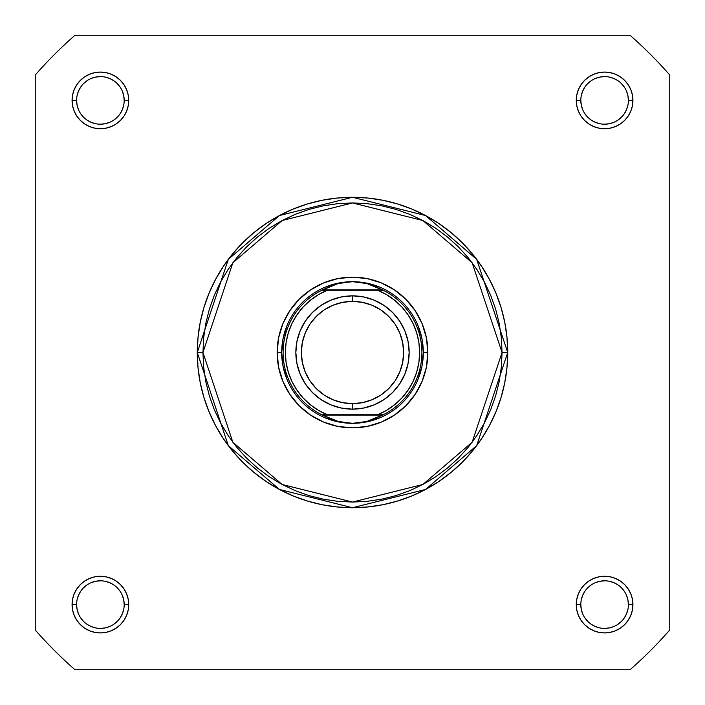 <?xml version="1.0" encoding="UTF-8"?>
<svg xmlns="http://www.w3.org/2000/svg" width="705" height="705" viewBox="0 0 705 705"><rect width="100%" height="100%" fill="white"/><g stroke="black" fill="none" stroke-linecap="round" stroke-linejoin="round"><path stroke-width="1.06" d="M124.195 604.608L124.195 604.599A23.794 23.794 0 0 0 100.401 580.805A23.794 23.794 0 0 0 76.607 604.599L72.077 604.599A28.323 28.323 0 0 1 100.401 576.276A28.323 28.323 0 0 1 128.724 604.599L124.195 604.599A23.794 23.794 0 0 1 100.401 628.393A23.794 23.794 0 0 1 76.607 604.599A23.794 23.794 0 0 1 100.401 580.805A23.794 23.794 0 0 1 124.195 604.599L123.736 599.955L122.379 595.496M628.393 604.608L628.393 604.599A23.794 23.794 0 0 0 604.599 580.805A23.794 23.794 0 0 0 580.805 604.599L576.276 604.599A28.323 28.323 0 0 1 604.599 576.276A28.323 28.323 0 0 1 632.923 604.599L628.393 604.599A23.794 23.794 0 0 1 604.599 628.393A23.794 23.794 0 0 1 580.805 604.599A23.794 23.794 0 0 1 604.599 580.805A23.794 23.794 0 0 1 628.393 604.599L627.935 599.955L626.586 595.496M76.607 100.392L76.607 100.401A23.794 23.794 0 0 0 100.401 124.195A23.794 23.794 0 0 0 124.195 100.401A23.794 23.794 0 0 0 100.401 76.607A23.794 23.794 0 0 0 76.607 100.401L72.077 100.401A28.323 28.323 0 0 1 100.401 72.077A28.323 28.323 0 0 1 128.724 100.401L124.195 100.401A23.794 23.794 0 0 1 100.401 124.195A23.794 23.794 0 0 1 76.607 100.401A23.794 23.794 0 0 1 100.401 76.607A23.794 23.794 0 0 1 124.195 100.401L123.736 95.757L122.379 91.297M580.805 100.392L580.805 100.401A23.794 23.794 0 0 0 604.599 124.195A23.794 23.794 0 0 0 628.393 100.401A23.794 23.794 0 0 0 604.599 76.607A23.794 23.794 0 0 0 580.805 100.401L576.276 100.401A28.323 28.323 0 0 1 604.599 72.077A28.323 28.323 0 0 1 632.923 100.401L628.393 100.401A23.794 23.794 0 0 1 604.599 124.195A23.794 23.794 0 0 1 580.805 100.401A23.794 23.794 0 0 1 604.599 76.607A23.794 23.794 0 0 1 628.393 100.401L627.935 95.757L626.586 91.297M427.847 352.5L423.317 352.5L427.847 352.5L426.402 337.801L422.11 323.665L415.148 310.641L405.78 299.22L394.359 289.852L381.334 282.89L367.199 278.598L352.5 277.153L337.801 278.598L323.665 282.89L310.641 289.852L299.22 299.22L289.852 310.641L282.89 323.665L278.598 337.801L277.153 352.5A75.347 75.347 0 0 1 352.5 277.153A75.347 75.347 0 0 1 427.847 352.5A75.347 75.347 0 0 1 352.5 427.847A75.347 75.347 0 0 1 277.153 352.5L278.598 367.199L282.89 381.334L289.852 394.359L299.22 405.78L310.641 415.148L323.665 422.11L337.801 426.402L352.5 427.847L367.199 426.402L381.334 422.11L394.359 415.148L405.78 405.78L415.148 394.359L422.11 381.334L426.402 367.199L427.847 352.5M283.049 338.682L287.076 325.402L283.049 338.682L281.683 352.5L277.153 352.5L281.683 352.5L283.049 366.318L287.076 379.598L283.049 366.318M502.057 352.5L472.147 442.238L422.885 484.467L352.5 502.057L282.115 484.467L232.853 442.238L202.943 352.5L197.277 352.5L228.323 445.639L279.453 489.464L352.5 507.723L425.547 489.464L476.677 445.639L507.723 352.5L502.057 352.5L501.343 367.155L499.184 381.678L495.624 395.919L490.68 409.737L484.397 423L476.853 435.593L468.111 447.384L458.259 458.259L447.384 468.111L435.593 476.853L423 484.397L409.737 490.68L395.919 495.624L381.678 499.184L367.155 501.343L352.5 502.057L337.845 501.343L323.322 499.184L309.081 495.624L295.263 490.68L282 484.397L269.407 476.853L257.616 468.111L246.741 458.259L236.889 447.384L228.147 435.593L220.603 423L214.32 409.737L209.376 395.919L205.816 381.678L203.657 367.155L202.943 352.5L203.657 337.845L205.816 323.322L209.376 309.081L214.32 295.263L220.603 282L228.147 269.407L236.889 257.616L246.741 246.741L257.616 236.889L269.407 228.147L282 220.603L295.263 214.32L309.081 209.376L323.322 205.816L337.845 203.657L352.5 202.943L367.155 203.657L381.678 205.816L395.919 209.376L409.737 214.32L423 220.603L435.593 228.147L447.384 236.889L458.259 246.741L468.111 257.616L476.853 269.407L484.397 282L490.68 295.263L495.624 309.081L499.184 323.322L501.343 337.845L502.057 352.5L507.723 352.5A155.223 155.223 0 0 1 352.5 507.723A155.223 155.223 0 0 1 197.277 352.5L198.026 367.719L200.255 382.78L203.957 397.558L209.094 411.905L215.607 425.67L223.432 438.739L232.509 450.971L242.74 462.26L254.029 472.491L266.261 481.568L279.33 489.393L293.095 495.906L307.442 501.043L322.22 504.745L337.281 506.974L352.5 507.723L367.719 506.974L382.78 504.745L397.558 501.043L411.905 495.906L425.67 489.393L438.739 481.568L450.971 472.491L462.26 462.26L472.491 450.971L481.568 438.739L489.393 425.67L495.906 411.905L501.043 397.558L504.745 382.78L506.974 367.719L507.723 352.5L506.974 337.281L504.745 322.22L501.043 307.442L495.906 293.095L489.393 279.33L481.568 266.261L472.491 254.029L462.26 242.74L450.971 232.509L438.739 223.432L425.67 215.607L411.905 209.094L397.558 203.957L382.78 200.255L367.719 198.026L352.5 197.277L337.281 198.026L322.22 200.255L307.442 203.957L293.095 209.094L279.33 215.607L266.261 223.432L254.029 232.509L242.74 242.74L232.509 254.029L223.432 266.261L215.607 279.33L209.094 293.095L203.957 307.442L200.255 322.22L198.026 337.281L197.277 352.5A155.223 155.223 0 0 1 352.5 197.277A155.223 155.223 0 0 1 507.723 352.5L476.677 259.361L425.547 215.536L352.5 197.277L279.453 215.536L228.323 259.361L197.277 352.5L202.943 352.5L232.853 262.762L282.115 220.533L352.5 202.943L422.885 220.533L472.147 262.762L502.057 352.5M629.997 669.75L75.003 669.75A421.493 421.493 0 0 1 35.25 629.997L35.25 75.003A421.493 421.493 0 0 1 75.003 35.25L629.997 35.25A421.493 421.493 0 0 1 669.75 75.003L669.75 629.997A421.493 421.493 0 0 1 629.997 669.75L75.003 669.75A421.493 421.493 0 0 1 35.25 629.997L35.25 75.003A421.493 421.493 0 0 1 75.003 35.25L629.997 35.25A421.493 421.493 0 0 1 669.75 75.003L669.75 629.997A421.493 421.493 0 0 1 629.997 669.75M628.393 100.401L632.923 100.401A28.323 28.323 0 0 1 604.599 128.724A28.323 28.323 0 0 1 576.276 100.401L576.822 105.926L578.435 111.24L581.052 116.14L584.568 120.432L588.86 123.948L593.76 126.565L599.074 128.178L604.599 128.724L610.125 128.178L615.439 126.565L620.338 123.948L624.63 120.432L628.155 116.14L630.772 111.24L632.385 105.926L632.923 100.401L632.385 94.875L630.772 89.561L628.155 84.662L624.63 80.37L620.338 76.845L615.439 74.228L610.125 72.615L604.599 72.077L599.074 72.615L593.76 74.228L588.86 76.845L584.568 80.37L581.052 84.662L578.435 89.561L576.822 94.875L576.276 100.401L580.805 100.401L581.264 105.045L582.621 109.504M124.195 100.401L128.724 100.401A28.323 28.323 0 0 1 100.401 128.724A28.323 28.323 0 0 1 72.077 100.401L72.615 105.926L74.228 111.24L76.845 116.14L80.37 120.432L84.662 123.948L89.561 126.565L94.875 128.178L100.401 128.724L105.926 128.178L111.24 126.565L116.14 123.948L120.432 120.432L123.948 116.14L126.565 111.24L128.178 105.926L128.724 100.401L128.178 94.875L126.565 89.561L123.948 84.662L120.432 80.37L116.14 76.845L111.24 74.228L105.926 72.615L100.401 72.077L94.875 72.615L89.561 74.228L84.662 76.845L80.37 80.37L76.845 84.662L74.228 89.561L72.615 94.875L72.077 100.401L76.607 100.401L77.065 105.045L78.414 109.504M580.805 604.59L580.805 604.599A23.794 23.794 0 0 0 604.599 628.393A23.794 23.794 0 0 0 628.393 604.599L632.923 604.599A28.323 28.323 0 0 1 604.599 632.923A28.323 28.323 0 0 1 576.276 604.599L576.822 610.125L578.435 615.439L581.052 620.338L584.568 624.63L588.86 628.155L593.76 630.772L599.074 632.385L604.599 632.923L610.125 632.385L615.439 630.772L620.338 628.155L624.63 624.63L628.155 620.338L630.772 615.439L632.385 610.125L632.923 604.599L632.385 599.074L630.772 593.76L628.155 588.86L624.63 584.568L620.338 581.052L615.439 578.435L610.125 576.822L604.599 576.276L599.074 576.822L593.76 578.435L588.86 581.052L584.568 584.568L581.052 588.86L578.435 593.76L576.822 599.074L576.276 604.599L580.805 604.599L581.264 609.243L582.621 613.702M76.607 604.59L76.607 604.599A23.794 23.794 0 0 0 100.401 628.393A23.794 23.794 0 0 0 124.195 604.599L128.724 604.599A28.323 28.323 0 0 1 100.401 632.923A28.323 28.323 0 0 1 72.077 604.599L72.615 610.125L74.228 615.439L76.845 620.338L80.37 624.63L84.662 628.155L89.561 630.772L94.875 632.385L100.401 632.923L105.926 632.385L111.24 630.772L116.14 628.155L120.432 624.63L123.948 620.338L126.565 615.439L128.178 610.125L128.724 604.599L128.178 599.074L126.565 593.76L123.948 588.86L120.432 584.568L116.14 581.052L111.24 578.435L105.926 576.822L100.401 576.276L94.875 576.822L89.561 578.435L84.662 581.052L80.37 584.568L76.845 588.86L74.228 593.76L72.615 599.074L72.077 604.599L76.607 604.599L77.065 609.243L78.414 613.702M338.682 283.049L325.402 287.076L338.682 283.049L352.5 281.683L359.691 282.141L366.767 283.507L373.615 285.754L383.044 290.187L377.466 290.187L386.428 294.567L394.633 300.233L401.912 307.054L408.098 314.879L413.06 323.533L416.681 332.822L418.893 342.551L419.634 352.5L418.893 362.449L416.681 372.178L413.06 381.467L408.098 390.121L401.912 397.946L394.633 404.767L386.428 410.433L377.466 414.813L327.534 414.813L318.572 410.433L310.367 404.767L303.088 397.946L296.902 390.121L291.94 381.467L288.319 372.178L286.107 362.449L285.366 352.5L286.107 342.551L288.319 332.822L291.94 323.533L296.902 314.879L303.088 307.054L310.367 300.233L318.572 294.567L327.534 290.187L377.466 290.187L321.956 290.187L382.454 289.896L322.546 289.896L331.385 285.754L338.233 283.507L345.309 282.141L352.5 281.683A70.817 70.817 0 0 0 281.683 352.5A70.817 70.817 0 0 0 352.5 423.317A70.817 70.817 0 0 1 281.683 352.5A70.817 70.817 0 0 1 352.5 281.683L366.767 283.507L383.044 290.187A69.398 69.398 0 0 1 383.044 414.813L321.956 414.813L331.385 419.246L338.233 421.493L345.309 422.859L352.5 423.317L359.691 422.859L366.767 421.493L373.615 419.246L382.454 415.104L322.546 415.104L383.044 414.813L366.767 421.493L352.5 423.317L338.233 421.493L321.956 414.813A69.398 69.398 0 0 1 321.956 290.187L338.233 283.507L352.5 281.683A70.817 70.817 0 0 1 423.317 352.5A70.817 70.817 0 0 1 352.5 423.317A70.817 70.817 0 0 0 423.317 352.5A70.817 70.817 0 0 0 352.5 281.683L366.318 283.049L379.598 287.076L366.318 283.049M421.951 338.682L417.924 325.402L421.951 338.682L423.317 352.5L421.951 366.318L417.924 379.598L421.951 366.318M366.318 421.951L379.598 417.924L366.318 421.951L352.5 423.317L338.682 421.951L325.402 417.924L338.682 421.951M80.608 617.809L83.578 621.422M87.173 624.383L91.297 626.586L95.757 627.935M100.392 628.393L105.045 627.935L109.504 626.586M113.611 624.392L117.224 621.422M120.176 617.827L122.379 613.702L123.736 609.243M120.185 591.389L117.224 587.776M113.628 584.824L109.504 582.621L105.045 581.264M100.41 580.805L95.757 581.264L91.297 582.621M87.191 584.815L83.578 587.776M80.617 591.372L78.414 595.496L77.065 599.955M80.608 113.611L83.578 117.224M87.173 120.176L91.297 122.379L95.757 123.736M100.392 124.195L105.045 123.736L109.504 122.379M113.611 120.185L117.224 117.224M120.176 113.628L122.379 109.504L123.736 105.045M120.185 87.191L117.224 83.578M113.628 80.617L109.504 78.414L105.045 77.065M100.41 76.607L95.757 77.065L91.297 78.414M87.191 80.608L83.578 83.578M80.617 87.173L78.414 91.297L77.065 95.757M584.815 113.611L587.776 117.224M591.372 120.176L595.496 122.379L599.955 123.736M604.59 124.195L609.243 123.736L613.702 122.379M617.809 120.185L621.422 117.224M624.383 113.628L626.586 109.504L627.935 105.045M624.392 87.191L621.422 83.578M617.827 80.617L613.702 78.414L609.243 77.065M604.608 76.607L599.955 77.065L595.496 78.414M591.389 80.608L587.776 83.578M584.824 87.173L582.621 91.297L581.264 95.757M584.815 617.809L587.776 621.422M591.372 624.383L595.496 626.586L599.955 627.935M604.59 628.393L609.243 627.935L613.702 626.586M617.809 624.392L621.422 621.422M624.383 617.827L626.586 613.702L627.935 609.243M624.392 591.389L621.422 587.776M617.827 584.824L613.702 582.621L609.243 581.264M604.608 580.805L599.955 581.264L595.496 582.621M591.389 584.815L587.776 587.776M584.824 591.372L582.621 595.496L581.264 599.955M352.5 409.156A56.656 56.656 0 0 1 295.844 352.5A56.656 56.656 0 0 1 352.5 295.844A56.656 56.656 0 0 0 295.844 352.5A56.656 56.656 0 0 0 352.5 409.156L352.5 403.63A51.13 51.13 0 0 1 301.37 352.5A51.13 51.13 0 0 1 352.5 301.37L352.5 295.844L341.449 296.937L330.821 300.163L321.022 305.397L312.438 312.438L305.397 321.022L300.163 330.821L296.937 341.449L295.844 352.5L296.937 363.551L300.163 374.179L305.397 383.978L312.438 392.562L321.022 399.603L330.821 404.837L341.449 408.063L352.5 409.156L363.551 408.063L374.179 404.837L383.978 399.603L392.562 392.562L399.603 383.978L404.837 374.179L408.063 363.551L409.156 352.5L408.063 341.449L404.837 330.821L399.603 321.022L392.562 312.438L383.978 305.397L374.179 300.163L363.551 296.937L352.5 295.844L352.5 301.37L362.476 302.348L372.064 305.256L380.911 309.98L388.658 316.342L395.02 324.089L399.744 332.936L402.652 342.524L403.63 352.5L402.652 362.476L399.744 372.064L395.02 380.911L388.658 388.658L380.911 395.02L372.064 399.744L362.476 402.652L352.5 403.63L342.524 402.652L332.936 399.744L324.089 395.02L316.342 388.658L309.98 380.911L305.256 372.064L302.348 362.476L301.37 352.5L302.348 342.524L305.256 332.936L309.98 324.089L316.342 316.342L324.089 309.98L332.936 305.256L342.524 302.348L352.5 301.37A51.13 51.13 0 0 1 403.63 352.5A51.13 51.13 0 0 1 352.5 403.63L352.5 409.156A56.656 56.656 0 0 0 409.156 352.5A56.656 56.656 0 0 0 352.5 295.844A56.656 56.656 0 0 1 409.156 352.5A56.656 56.656 0 0 1 352.5 409.156M322.247 414.813L327.534 414.813A67.134 67.134 0 0 1 327.534 290.187L321.956 290.187A69.398 69.398 0 0 0 321.956 414.813L322.247 414.813M377.466 414.813L383.044 414.813A69.398 69.398 0 0 0 383.044 290.187L377.466 290.187A67.134 67.134 0 0 1 377.466 414.813"/></g></svg>
